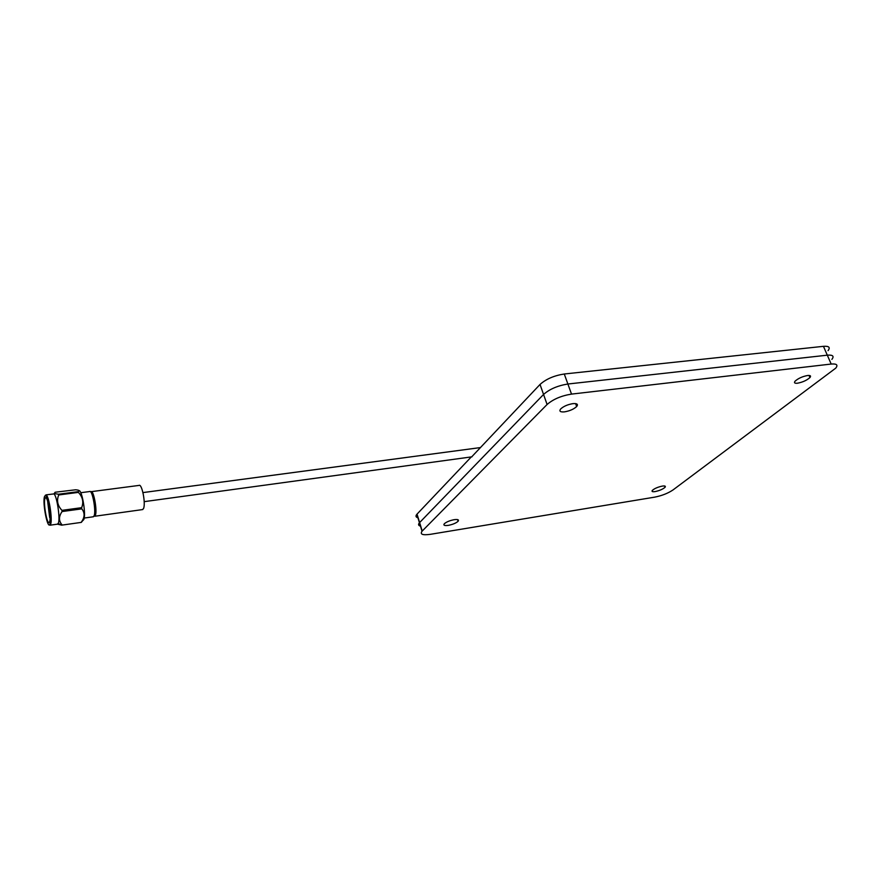 <?xml version="1.0" encoding="UTF-8"?>
<svg xmlns="http://www.w3.org/2000/svg" width="881" height="881" viewBox="0 0 881 881"><rect width="100%" height="100%" fill="white"/><g stroke="black" fill="none" stroke-linecap="round" stroke-linejoin="round"><path stroke-width="1.32" d="M662.336 486.092C665.034 485.728 665.937 486.136 665.045 487.303C662.82 489.23 659.506 490.651 655.101 491.587C652.38 491.961 651.477 491.554 652.358 490.376C654.583 488.448 657.909 487.028 662.336 486.092M572.903 403.641C577.121 403.322 578.377 404.291 576.659 406.548C573.751 409.202 569.688 410.975 564.479 411.868C560.228 412.209 558.961 411.24 560.668 408.96C563.587 406.295 567.661 404.522 572.903 403.641M807.602 375.504C810.432 375.262 811.214 375.945 809.947 377.542C806.831 380.328 802.668 382.222 797.47 383.224C794.607 383.477 793.814 382.806 795.08 381.176C798.208 378.39 802.382 376.495 807.602 375.504M454.111 519.691C457.878 519.217 459.199 519.746 458.087 521.288C456.017 523.127 452.757 524.481 448.308 525.373C444.531 525.858 443.198 525.329 444.299 523.777C446.381 521.937 449.651 520.583 454.111 519.691M430.236 534.349L654.803 497.126C661.928 495.695 668.007 493.305 673.029 489.935L835.717 368.17C838.249 364.976 836.741 363.6 831.19 364.051L571.516 394.104C561.307 395.756 553.158 399.225 547.09 404.5L422.032 531.232C419.852 534.338 422.583 535.373 430.236 534.349M828.052 350.649C830.519 347.378 828.988 345.936 823.449 346.332L827.303 355.175C832.853 354.746 834.373 356.155 831.873 359.382C834.373 356.155 832.853 354.746 827.303 355.175L567.893 384.017C557.695 385.647 549.579 389.116 543.555 394.457L419.444 522.752C417.957 524.514 418.387 525.66 420.733 526.199M823.449 346.332L564.28 373.996C554.105 375.581 546.022 379.072 540.031 384.457L471.665 456.876M809.584 376.683L810.476 376M831.19 364.051L827.303 355.175L567.893 384.017C557.695 385.647 549.579 389.116 543.555 394.457L419.444 522.752L422.032 531.232M471.291 456.92L416.856 514.317C415.38 516.101 415.821 517.268 418.167 517.83M93.089 516.806L94.102 515.881C96.293 511.167 92.274 489.307 89.642 491.554L80.755 492.71M82.285 521.2L81.305 522.389L61.758 525.142L57.386 524.173L58.399 523.105C60.393 518.149 56.692 494.682 53.807 493.922L45.966 494.869M82.803 520.638L83.827 519.537C86.118 514.471 82.186 490.585 79.07 490.574M49.116 524.834L50.085 525.197L50.68 524.184C52.563 519.35 49.061 496.444 46.23 495.012L45.118 495.474M50.074 523.799L50.03 523.931C47.904 530.99 42.277 503.106 44.491 496.576L45.768 495.574C48.499 496.961 51.88 519.107 50.074 523.799M47.618 501.102L49.666 517.554L48.059 502.611M44.909 498.657L45.427 497.743C47.574 495.596 51.373 517.103 49.633 521.684L49.149 522.521C46.979 524.514 43.246 503.425 44.909 498.657M49.666 517.554L48.169 503.04M50.041 517.643L48.499 504.439M90.996 492.336C93.485 491.422 96.844 510.683 94.906 514.834L94.267 515.671M61.901 524.702C58.642 520.792 58.697 516.409 62.077 511.553L61.945 510.352C57.54 505.628 56.461 500.496 58.73 494.957L58.454 494.23L54.193 493.525L55.14 492.237L75.546 489.792C79.18 490.056 80.028 490.684 78.09 491.675L78.376 492.391L58.73 494.957M58.454 494.23L78.09 491.675M61.945 510.352L81.658 507.676C83.849 502.137 82.748 497.049 78.376 492.391M81.459 521.937C84.84 517.18 84.95 512.819 81.779 508.866L62.077 511.553M81.305 522.389L61.758 525.142M81.658 507.676L81.779 508.866M90.985 491.697C93.562 489.506 97.483 510.815 95.335 515.407L93.992 516.134M142.293 509.625L143.438 508.711C145.993 504.13 141.973 483.217 138.989 485.42L91.404 491.642M92.934 494.957C94.994 500.683 95.798 506.586 95.346 512.654M417.032 514.119L422.208 531.045M540.031 384.457L547.09 404.5M564.28 373.996L571.516 394.104M664.538 485.982L665.045 487.303M575.601 403.608L576.659 406.548M809.044 375.449L809.947 377.542M457.558 519.603L458.087 521.288M144.198 501.652L471.963 456.832M142.964 492.589L480.123 447.614M416.856 514.317L419.444 522.752M84.191 518.05L93.496 516.751M58.267 523.468L61.207 525.098M50.085 525.197L57.783 524.118M50.03 523.931L50.635 524.327M45.768 495.574L46.23 495.012M94.741 516.255L142.744 509.559"/></g></svg>
